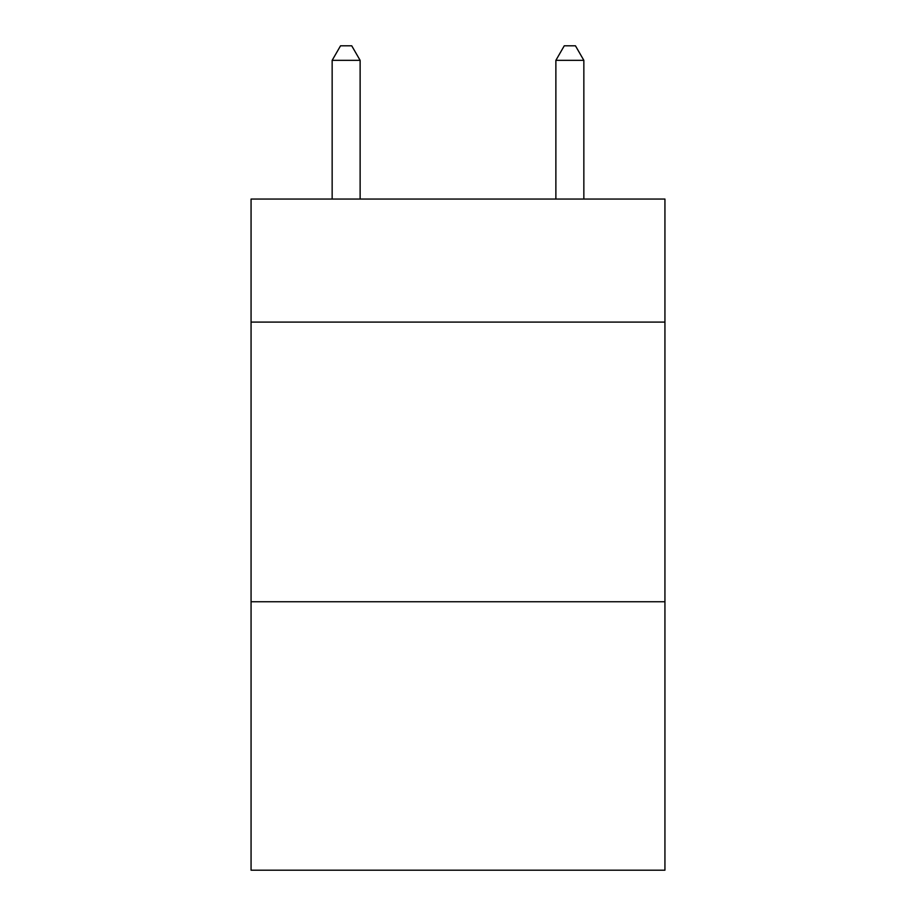 <?xml version="1.0" encoding="UTF-8"?>
<svg xmlns="http://www.w3.org/2000/svg" width="916" height="916" viewBox="0 0 916 916"><rect width="100%" height="100%" fill="white"/><g stroke="black" fill="none" stroke-linecap="round" stroke-linejoin="round"><path stroke-width="1.37" d="M664.936 322.089L664.936 199.047L251.064 199.047L251.064 322.089L664.936 322.089L664.936 870.2L251.064 870.2L251.064 322.089M664.936 601.743L251.064 601.743M360.125 199.047L360.125 60.342L332.153 60.342L332.153 199.047M332.153 60.342L340.546 45.8L351.733 45.8L360.125 60.342M583.847 199.047L583.847 60.342L555.875 60.342L555.875 199.047M555.875 60.342L564.267 45.8L575.454 45.8L583.847 60.342"/></g></svg>
